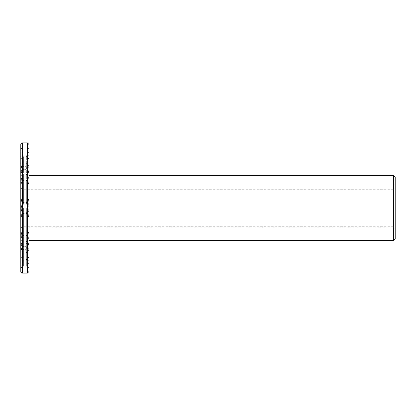 <?xml version="1.0" encoding="UTF-8"?>
<svg xmlns="http://www.w3.org/2000/svg" width="416" height="416" viewBox="0 0 416 416"><rect width="100%" height="100%" fill="white"/><g stroke="black" fill="none" stroke-linecap="round" stroke-linejoin="round"><path stroke-width="0.31" stroke-dasharray="2.08 1.56" d="M28.938 208L28.938 171.746L28.938 244.254L28.938 175.443L28.938 240.557L28.938 200.491L26.338 204.292L28.938 200.491L28.938 215.509L26.338 211.708L28.938 215.509L28.938 151.273L28.938 264.727L28.938 148.148L28.938 208M26.338 208L26.338 266.287L26.338 208M393.635 175.443L393.635 240.557M27.992 208L28.938 202.857L28.938 184.033C27.7 181.813 27.7 179.39 28.938 176.753L28.938 168.958C27.7 169.255 27.7 169.255 28.938 168.958C27.7 169.255 27.7 169.255 28.938 168.958L28.938 176.753C27.7 179.39 27.7 181.818 28.938 184.033L28.938 202.857C27.7 206.284 27.7 209.716 28.938 213.143L28.938 231.967C27.7 234.182 27.7 236.61 28.938 239.247L28.938 247.042C27.7 246.745 27.7 246.745 28.938 247.042C27.7 246.745 27.7 246.745 28.938 247.042L28.938 239.247C27.7 236.61 27.7 234.182 28.938 231.967L28.938 213.143L27.992 208M395.2 177.008L395.2 238.992M26.338 204.292L28.938 198.879L26.338 202.795L28.938 198.765L26.338 204.292L26.338 174.325L28.938 176.192L26.338 174.325L28.938 179.754L26.338 174.325L26.338 204.292M26.338 202.795L28.938 199.82L28.938 183.877L26.338 180.331L28.938 182.52L26.338 180.331L28.938 183.877L28.938 199.82L26.338 202.795L26.338 180.331L26.338 202.795M28.938 213.143L28.938 216.18L26.338 213.205L28.938 217.235L26.338 213.205L28.938 216.18L28.938 213.143M28.938 217.235L26.338 211.708L28.938 217.121L28.938 233.48L26.338 235.669L28.938 233.48L28.938 236.246L26.338 241.675L28.938 239.808L26.338 241.675L28.938 236.246L28.938 217.235M25.912 208L25.912 202.79L25.912 208M28.938 168.22L28.938 165.474L27.05 168.074L28.938 165.474L28.938 176.192L28.938 168.22M26.338 169.078L27.05 168.074L26.338 169.078L28.938 166.858L28.938 169.458L26.338 172.968L28.938 169.458L28.938 166.858L26.338 169.078L26.338 156.671L28.938 155.506L26.338 156.671L28.938 158.938L28.938 162.729L26.338 163.665L28.938 162.729L28.938 158.938L26.338 156.671L26.338 169.078M26.338 172.968L28.938 172.307L28.938 165.703L28.938 168.958L28.938 165.703L26.338 163.665L28.938 165.703L28.938 172.307L26.338 172.968L26.338 163.665L26.338 172.968M28.938 182.52L28.938 198.765L28.938 182.52M25.912 171.168L25.912 180.06L25.912 171.168M28.938 151.741L28.938 155.506L28.938 151.741L25.912 155.912L25.912 166.327L25.912 155.912L23.826 155.912L23.826 166.327L23.826 155.912L20.8 151.741L20.8 155.506L20.8 151.741M28.938 216.18L28.938 232.123L26.338 235.669L28.938 232.123L28.938 216.18M28.938 247.78L28.938 250.526L27.05 247.926L28.938 250.526L28.938 239.808L28.938 247.78M26.338 246.922L27.05 247.926L26.338 246.922L28.938 249.142L28.938 246.542L26.338 243.032L28.938 246.542L28.938 249.142L26.338 246.922L26.338 259.329L28.938 260.494L26.338 259.329L28.938 257.062L28.938 253.271L26.338 252.335L28.938 253.271L28.938 257.062L26.338 259.329L26.338 246.922M26.338 243.032L28.938 243.693L28.938 250.297L28.938 247.042L28.938 250.297L26.338 252.335L28.938 250.297L28.938 243.693L26.338 243.032L26.338 252.335L26.338 243.032M25.912 244.832L25.912 235.94L25.912 244.832M28.938 264.259L28.938 260.494L28.938 264.259L25.912 260.088L25.912 249.673L25.912 260.088L23.826 260.088L23.826 249.673L23.826 260.088L20.8 264.259L20.8 260.494L20.8 264.259M395.2 208L395.2 187.684L395.2 208M395.2 183.737L394.94 181.173L394.94 183.758L395.2 183.737M395.2 182.307L395.2 183.18L395.2 181.75L395.2 183.18L395.2 181.75L395.2 183.18L395.2 181.75L395.2 183.18L394.94 182.307M395.2 180.58L395.2 181.059L394.94 180.378L394.94 181.059L394.94 180.565M395.2 183.18L395.2 181.75L394.94 183.18M395.2 180.976L395.2 180.638L394.94 181.059L394.94 180.471L394.94 180.976M395.2 183.102L394.94 181.75L395.2 183.102M395.2 181.979L394.94 181.75L395.2 181.979M395.2 181.75L394.94 182.546L394.94 181.61L394.94 182.811L394.94 181.75M395.2 181.059L394.94 181.012L395.2 181.059M395.2 182.546L394.94 182.546M28.938 200.491L28.938 176.192L28.938 200.491M28.938 165.568L28.938 155.506L28.938 165.568M28.938 215.509L28.938 239.808L28.938 215.509M28.938 250.432L28.938 260.494L28.938 250.432M28.938 198.879L28.938 179.754L28.938 198.879M26.338 235.669L26.338 213.205L26.338 235.669M28.938 236.246L28.938 217.121L28.938 236.246M26.338 241.675L26.338 211.708L26.338 241.675M23.826 208L23.826 202.79L23.826 208M28.938 166.858L28.938 158.938L28.938 166.858M28.938 169.458L28.938 162.729L28.938 169.458M23.826 171.168L23.826 180.06L23.826 171.168M28.938 249.142L28.938 257.062L28.938 249.142M28.938 246.542L28.938 253.271L28.938 246.542M23.826 244.832L23.826 235.94L23.826 244.832M393.635 208L393.635 189.249L393.635 208M395.2 183.758L394.94 183.758M395.2 182.016L395.2 183.108L395.2 181.828L394.94 182.016M395.2 181.173L394.94 181.173M395.2 182.983L394.94 182.983M395.2 182.567L394.94 182.567M395.2 183.009L394.94 183.024M395.2 182.9L394.94 182.92M395.2 182.057L394.94 182.057M395.2 182.681L394.94 182.681M395.2 181.917L394.94 181.917M395.2 181.943L394.94 181.943M395.2 180.378L394.94 180.393M395.2 180.778L394.94 180.773M395.2 180.43L394.94 180.44M395.2 180.539L394.94 180.549M395.2 181.012L394.94 181.012M395.2 180.638L394.94 180.653L395.2 180.638M395.2 181.048L394.94 181.038L395.2 181.048M395.2 180.679L394.94 180.679M395.2 180.482L394.94 180.487M395.2 182.156L394.94 182.156M395.2 181.61L394.94 181.532L395.2 181.61M20.8 215.509L20.8 200.491L20.8 215.509L23.405 211.708L20.8 217.121L23.405 211.708L20.8 215.509L20.8 250.526L20.8 239.808L23.405 241.675L20.8 236.246L23.405 241.675L20.8 239.808L20.8 215.509M20.8 217.235L23.405 213.205L20.8 216.18L23.405 213.205L20.8 217.235L20.8 236.246L20.8 233.48L23.405 235.669L20.8 232.123L23.405 235.669L20.8 233.48L20.8 217.235M20.8 213.143L20.8 216.18L20.8 213.143L21.746 208L20.8 202.857L20.8 199.82L20.8 202.857C22.038 206.284 22.038 209.716 20.8 213.143L20.8 231.967C22.038 234.182 22.038 236.61 20.8 239.247L20.8 243.693L20.8 239.247C22.038 236.61 22.038 234.182 20.8 231.967L20.8 213.143M23.405 202.795L20.8 199.82L23.405 202.795L20.8 198.765L23.405 202.795L23.405 180.331L20.8 183.877L23.405 180.331L20.8 182.52L20.8 179.754L23.405 174.325L20.8 179.754L20.8 182.52L23.405 180.331L23.405 202.795M20.8 198.879L23.405 204.292L20.8 198.879L20.8 179.754L20.8 198.879M23.405 204.292L20.8 200.491L23.405 204.292L23.405 174.325L20.8 176.192L20.8 165.474L20.8 176.192L23.405 174.325L23.405 204.292M20.8 184.033L20.8 184.033C22.038 181.813 22.038 179.39 20.8 176.753L20.8 172.307L20.8 176.753C22.038 179.39 22.038 181.818 20.8 184.033L20.8 202.857L20.8 184.033M23.405 172.968L20.8 172.307L23.405 172.968L20.8 169.458L20.8 166.858L20.8 169.458L23.405 172.968L23.405 163.665L20.8 165.703L23.405 163.665L20.8 162.729L20.8 158.938L23.405 156.671L20.8 158.938L20.8 162.729L23.405 163.665L23.405 172.968M23.405 169.078L20.8 166.858L23.405 169.078L20.8 165.568L23.405 169.078L23.405 156.671L20.8 155.506L23.405 156.671L23.405 169.078M20.8 168.958L20.8 165.703L20.8 168.958C22.038 169.255 22.038 169.255 20.8 168.958C22.038 169.255 22.038 169.255 20.8 168.958L20.8 176.753L20.8 168.958M23.405 243.032L20.8 243.693L23.405 243.032L20.8 246.542L20.8 249.142L20.8 246.542L23.405 243.032L23.405 252.335L20.8 250.297L23.405 252.335L20.8 253.271L20.8 257.062L23.405 259.329L20.8 257.062L20.8 253.271L23.405 252.335L23.405 243.032M23.405 246.922L20.8 249.142L23.405 246.922L20.8 250.432L23.405 246.922L23.405 259.329L20.8 260.494L23.405 259.329L23.405 246.922M20.8 247.042L20.8 250.297L20.8 247.042C22.038 246.745 22.038 246.745 20.8 247.042C22.038 246.745 22.038 246.745 20.8 247.042L20.8 239.247L20.8 247.042M22.365 208L22.365 189.249L22.365 208M394.94 183.108L395.2 183.108M20.8 208L20.8 148.148L20.8 208M20.8 200.491L20.8 176.192L20.8 200.491M20.8 165.568L20.8 155.506L20.8 165.568M20.8 250.432L20.8 260.494L20.8 250.432M23.405 241.675L23.405 211.708L23.405 241.675M20.8 236.246L20.8 217.121L20.8 236.246M23.405 235.669L23.405 213.205L23.405 235.669M20.8 232.123L20.8 216.18L20.8 232.123M23.405 208L23.405 266.287L23.405 208M20.8 199.82L20.8 183.877L20.8 199.82M20.8 198.765L20.8 182.52L20.8 198.765M20.8 172.307L20.8 165.703L20.8 172.307M20.8 169.458L20.8 162.729L20.8 169.458M20.8 166.858L20.8 158.938L20.8 166.858M20.8 243.693L20.8 250.297L20.8 243.693M20.8 246.542L20.8 253.271L20.8 246.542M20.8 249.142L20.8 257.062L20.8 249.142M395.2 182.468L394.94 182.468M28.938 144.451L28.938 271.549M27.378 142.886L27.378 273.114M22.365 142.886L22.365 273.114M20.8 144.451L20.8 271.549M395.2 180.69L394.94 180.695M395.2 180.747L394.94 180.762M395.2 180.965L394.94 180.97M395.2 180.721L394.94 180.721M395.2 180.903L394.94 180.918M395.2 180.523L394.94 180.523M28.938 171.746L26.338 170.18L27.992 169.187L25.912 166.327L23.826 166.327L21.746 169.187L23.405 170.18L20.8 171.746M28.938 244.254L26.338 245.82L27.992 246.813L25.912 249.673L23.826 249.673L21.746 246.813L23.405 245.82L20.8 244.254M25.912 213.21L28.938 217.376L25.912 213.21L23.826 213.21L20.8 217.376L23.826 213.21L25.912 213.21M25.912 202.79L28.938 198.624L25.912 202.79L23.826 202.79L20.8 198.624L23.826 202.79L25.912 202.79M25.912 180.06L28.938 184.226L25.912 180.06L23.826 180.06L20.8 184.226L23.826 180.06L25.912 180.06M25.912 169.64L26.53 168.787L25.912 169.64L23.826 169.64L23.208 168.787L23.826 169.64L25.912 169.64M27.05 168.074L28.938 165.474L27.05 168.074M25.912 246.36L26.53 247.213L25.912 246.36L23.826 246.36L23.208 247.213L23.826 246.36L25.912 246.36M27.05 247.926L28.938 250.526L27.05 247.926M25.912 235.94L28.938 231.774L25.912 235.94L23.826 235.94L20.8 231.774L23.826 235.94L25.912 235.94M20.8 228.316L22.365 226.751L393.635 226.751L395.2 228.316M20.8 187.684L22.365 189.249L393.635 189.249L395.2 187.684M28.938 151.273L26.338 149.713L28.938 148.148M28.938 264.727L26.338 266.287L28.938 267.852M22.693 168.074L20.8 165.474L22.693 168.074M22.693 247.926L20.8 250.526L22.693 247.926M20.8 264.727L23.405 266.287L20.8 267.852M20.8 151.273L23.405 149.713L20.8 148.148"/><path stroke-width="0.62" d="M28.938 240.557L393.635 240.557L393.635 175.443L28.938 175.443M393.635 240.557L395.2 238.992L395.2 177.008L393.635 175.443M27.378 273.114L28.938 271.549L28.938 144.451L27.378 142.886L22.365 142.886L22.365 273.114L27.378 273.114L27.378 142.886M22.365 273.114L20.8 271.549L20.8 144.451L22.365 142.886"/></g></svg>
